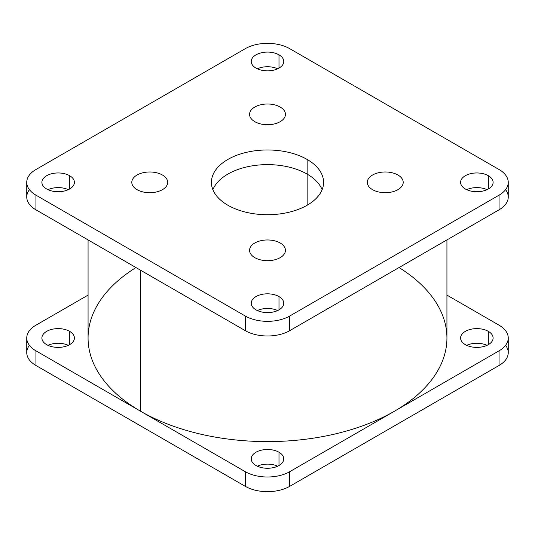 <?xml version="1.0" encoding="UTF-8"?>
<svg xmlns="http://www.w3.org/2000/svg" width="535" height="535" viewBox="0 0 535 535"><rect width="100%" height="100%" fill="white"/><g stroke="black" fill="none" stroke-linecap="round" stroke-linejoin="round"><path stroke-width="0.8" d="M245.297 330.677L245.297 316.031A31.398 18.13 0 0 0 289.702 316.031L289.702 330.677A31.398 18.13 180 0 1 245.297 330.677L35.945 209.814L35.945 195.161L245.297 316.031L245.297 330.677A31.398 18.13 0 0 0 289.702 330.677L289.702 316.031A31.398 18.13 180 0 1 245.297 316.031L35.945 195.161A31.398 18.13 180 0 1 35.945 169.521L245.297 48.658A31.398 18.13 180 0 1 289.702 48.658L499.055 169.521A31.398 18.13 180 0 1 499.055 195.161L289.702 316.031L499.055 195.161L499.055 209.814L289.702 330.677L499.055 209.814L499.055 195.161A31.398 18.13 0 0 0 508.25 182.341A31.398 18.13 0 0 0 499.055 169.521L289.702 48.658A31.398 18.13 0 0 0 245.297 48.658L35.945 169.521A31.398 18.13 0 0 0 26.75 182.341A31.398 18.13 0 0 0 35.945 195.161L35.945 209.814L245.297 330.677M256.004 309.845A16.264 9.389 0 0 0 278.996 309.845A16.264 9.389 0 0 0 278.996 296.571A16.264 9.389 0 0 0 256.004 296.571A16.264 9.389 0 0 0 256.004 309.845A16.264 9.389 180 0 1 251.236 303.211A16.264 9.389 180 0 1 261.274 294.538A16.264 9.389 180 0 1 278.996 296.571A16.264 9.389 180 0 1 283.764 303.211A16.264 9.389 180 0 1 273.726 311.885A16.264 9.389 180 0 1 256.004 309.845M465.35 188.982A16.264 9.389 0 0 0 488.348 188.982A16.264 9.389 0 0 0 488.348 175.707A16.264 9.389 0 0 0 465.35 175.707A16.264 9.389 0 0 0 465.35 188.982A16.264 9.389 180 0 1 460.588 182.341A16.264 9.389 180 0 1 470.626 173.668A16.264 9.389 180 0 1 488.348 175.707A16.264 9.389 180 0 1 493.109 182.341A16.264 9.389 180 0 1 483.072 191.015A16.264 9.389 180 0 1 465.35 188.982M278.996 54.837A16.264 9.389 0 0 0 256.004 54.837A16.264 9.389 0 0 0 256.004 68.112A16.264 9.389 0 0 0 278.996 68.112A16.264 9.389 0 0 0 278.996 54.837L278.996 68.112L278.996 54.837A16.264 9.389 180 0 1 283.764 61.478A16.264 9.389 180 0 1 273.726 70.152A16.264 9.389 180 0 1 256.004 68.112A16.264 9.389 180 0 1 251.236 61.478A16.264 9.389 180 0 1 261.274 52.804A16.264 9.389 180 0 1 278.996 54.837M69.65 175.707A16.264 9.389 0 0 0 46.652 175.707A16.264 9.389 0 0 0 46.652 188.982A16.264 9.389 0 0 0 69.65 188.982A16.264 9.389 0 0 0 69.65 175.707L69.65 188.982L69.65 175.707A16.264 9.389 180 0 1 74.412 182.341A16.264 9.389 180 0 1 64.374 191.015A16.264 9.389 180 0 1 46.652 188.982A16.264 9.389 180 0 1 41.89 182.341A16.264 9.389 180 0 1 51.928 173.668A16.264 9.389 180 0 1 69.65 175.707M285.443 250.326A17.943 10.359 180 0 1 274.368 259.896A17.943 10.359 180 0 1 254.814 257.649A17.943 10.359 0 0 0 280.186 257.649A17.943 10.359 0 0 0 280.186 243.004A17.943 10.359 0 0 0 254.814 243.004A17.943 10.359 0 0 0 254.814 257.649A17.943 10.359 180 0 1 249.557 250.326A17.943 10.359 180 0 1 260.632 240.757A17.943 10.359 180 0 1 280.186 243.004A17.943 10.359 180 0 1 285.443 250.326A17.943 10.359 0 0 0 280.186 243.004L280.186 243.004A17.943 10.359 0 0 0 254.814 243.004A17.943 10.359 0 0 0 249.557 250.326M167.689 182.341A17.943 10.359 180 0 1 156.615 191.911A17.943 10.359 180 0 1 137.06 189.671A17.943 10.359 180 0 1 137.06 175.019A17.943 10.359 180 0 1 162.433 175.019A17.943 10.359 0 0 0 137.06 175.019A17.943 10.359 0 0 0 137.06 189.671A17.943 10.359 0 0 0 162.433 189.671A17.943 10.359 0 0 0 162.433 175.019A17.943 10.359 0 0 0 142.878 172.772A17.943 10.359 0 0 0 131.804 182.341A17.943 10.359 180 0 1 142.878 172.772A17.943 10.359 180 0 1 162.433 175.019L162.433 175.019A17.943 10.359 180 0 1 167.689 182.341A17.943 10.359 0 0 0 162.433 175.019L162.433 175.019A17.943 10.359 180 0 1 162.433 189.671A17.943 10.359 180 0 1 137.06 189.671A17.943 10.359 180 0 1 131.804 182.341M285.443 114.356A17.943 10.359 180 0 1 274.368 123.933A17.943 10.359 180 0 1 254.814 121.686A17.943 10.359 0 0 0 280.186 121.686A17.943 10.359 0 0 0 280.186 107.033A17.943 10.359 0 0 0 254.814 107.033A17.943 10.359 0 0 0 254.814 121.686A17.943 10.359 180 0 1 249.557 114.356A17.943 10.359 180 0 1 260.632 104.786A17.943 10.359 180 0 1 280.186 107.033A17.943 10.359 180 0 1 285.443 114.356A17.943 10.359 0 0 0 280.186 107.033L280.186 107.033A17.943 10.359 0 0 0 254.814 107.033A17.943 10.359 0 0 0 249.557 114.363M403.196 182.341A17.943 10.359 180 0 1 392.122 191.911A17.943 10.359 180 0 1 372.567 189.671A17.943 10.359 180 0 1 372.567 175.019A17.943 10.359 180 0 1 397.94 175.019A17.943 10.359 0 0 0 372.567 175.019A17.943 10.359 0 0 0 372.567 189.671A17.943 10.359 0 0 0 397.94 189.671A17.943 10.359 0 0 0 397.94 175.019A17.943 10.359 0 0 0 378.385 172.772A17.943 10.359 0 0 0 367.311 182.341A17.943 10.359 180 0 1 378.385 172.772A17.943 10.359 180 0 1 397.94 175.019L397.94 175.019A17.943 10.359 180 0 1 403.196 182.341A17.943 10.359 0 0 0 397.94 175.019L397.94 175.019A17.943 10.359 180 0 1 397.94 189.671A17.943 10.359 180 0 1 372.567 189.671A17.943 10.359 180 0 1 367.311 182.341M307.15 159.45A56.075 32.374 0 0 0 227.85 159.45A56.075 32.374 0 0 0 227.85 205.233A56.075 32.374 0 0 0 307.15 205.233A56.075 32.374 0 0 0 307.15 159.45L307.15 174.102A56.075 32.374 0 0 0 252.079 165.87A56.075 32.374 0 0 0 212.883 189.671A56.075 32.374 180 0 1 252.079 165.87A56.075 32.374 180 0 1 307.15 174.102L307.15 159.45A56.075 32.374 180 0 1 323.575 182.341A56.075 32.374 180 0 1 288.96 212.255A56.075 32.374 180 0 1 227.85 205.233A56.075 32.374 180 0 1 211.425 182.341A56.075 32.374 180 0 1 246.04 152.435A56.075 32.374 180 0 1 307.15 159.45M257.328 310.534A16.264 9.389 180 0 1 277.672 310.534A16.264 9.389 0 0 0 257.328 310.534M29.425 189.671A31.398 18.13 0 0 0 35.945 209.814A31.398 18.13 180 0 1 26.75 196.994L26.75 182.341M47.983 189.671A16.264 9.389 180 0 1 68.319 189.671A16.264 9.389 0 0 0 47.983 189.671M508.25 182.341L508.25 196.994A31.398 18.13 180 0 1 499.055 209.814A31.398 18.13 0 0 0 505.575 189.671M278.996 309.845L278.996 296.571L278.996 309.845M488.348 188.982L488.348 175.707L488.348 188.982M487.017 189.671A16.264 9.389 0 0 0 466.68 189.671A16.264 9.389 180 0 1 487.017 189.671M277.672 68.801A16.264 9.389 0 0 0 257.328 68.801A16.264 9.389 180 0 1 277.672 68.801M254.814 257.656A17.943 10.359 180 0 1 254.814 243.004A17.943 10.359 180 0 1 280.186 243.004L280.186 243.004A17.943 10.359 180 0 1 280.186 257.656M254.814 121.686A17.943 10.359 180 0 1 254.814 107.033A17.943 10.359 180 0 1 280.186 107.033L280.186 107.033A17.943 10.359 180 0 1 280.186 121.686M322.117 189.671A56.075 32.374 0 0 0 307.15 174.102A56.075 32.374 180 0 1 322.117 189.671M499.055 350.826A31.398 18.13 0 0 0 508.25 338.006A31.398 18.13 0 0 0 499.055 325.186L446.932 295.099L499.055 325.186A31.398 18.13 180 0 1 499.055 350.826L499.055 365.479L499.055 350.826L394.375 411.261L499.055 350.826M508.25 338.006L508.25 352.659A31.398 18.13 180 0 1 499.055 365.479L289.702 486.342L289.702 471.689L394.375 411.261A179.432 103.596 0 0 0 399.043 267.553M29.425 345.329A31.398 18.13 0 0 0 35.945 365.479L245.297 486.342A31.398 18.13 0 0 0 289.702 486.342L499.055 365.479A31.398 18.13 0 0 0 505.575 345.329M257.328 466.199A16.264 9.389 180 0 1 277.672 466.199A16.264 9.389 0 0 0 257.328 466.199M466.68 345.329A16.264 9.389 180 0 1 487.017 345.329A16.264 9.389 0 0 0 466.68 345.329M47.983 345.329A16.264 9.389 180 0 1 68.319 345.329A16.264 9.389 0 0 0 47.983 345.329M488.348 331.366A16.264 9.389 0 0 0 465.35 331.366A16.264 9.389 0 0 0 465.35 344.647A16.264 9.389 0 0 0 488.348 344.647A16.264 9.389 0 0 0 488.348 331.366L488.348 344.647L488.348 331.366A16.264 9.389 180 0 1 493.109 338.006A16.264 9.389 180 0 1 483.072 346.68A16.264 9.389 180 0 1 465.35 344.647A16.264 9.389 180 0 1 460.588 338.006A16.264 9.389 180 0 1 470.626 329.333A16.264 9.389 180 0 1 488.348 331.366M245.297 471.689L140.625 411.261A179.432 103.596 0 0 0 394.375 411.261L289.702 471.689A31.398 18.13 180 0 1 245.297 471.689A31.398 18.13 0 0 0 289.702 471.689L289.702 486.342A31.398 18.13 180 0 1 245.297 486.342L245.297 471.689L245.297 486.342L35.945 365.479A31.398 18.13 180 0 1 26.75 352.659L26.75 338.006A31.398 18.13 0 0 0 35.945 350.826L35.945 365.479L35.945 350.826L245.297 471.689M278.996 452.236A16.264 9.389 0 0 0 256.004 452.236A16.264 9.389 0 0 0 256.004 465.51A16.264 9.389 0 0 0 278.996 465.51A16.264 9.389 0 0 0 278.996 452.236L278.996 465.51L278.996 452.236A16.264 9.389 180 0 1 283.764 458.876A16.264 9.389 180 0 1 273.726 467.55A16.264 9.389 180 0 1 256.004 465.51A16.264 9.389 180 0 1 251.236 458.876A16.264 9.389 180 0 1 261.274 450.202A16.264 9.389 180 0 1 278.996 452.236M135.957 267.553A179.432 103.596 0 0 0 140.625 411.261L35.945 350.826A31.398 18.13 180 0 1 35.945 325.186L88.068 295.099L35.945 325.186A31.398 18.13 0 0 0 26.75 338.006M46.652 344.647A16.264 9.389 180 0 1 41.89 338.006A16.264 9.389 180 0 1 51.928 329.333A16.264 9.389 180 0 1 69.65 331.366L69.65 344.647L69.65 331.366A16.264 9.389 180 0 1 74.412 338.006A16.264 9.389 180 0 1 64.374 346.68A16.264 9.389 180 0 1 46.652 344.647A16.264 9.389 0 0 0 69.65 344.647A16.264 9.389 0 0 0 69.65 331.366A16.264 9.389 0 0 0 46.652 331.366A16.264 9.389 0 0 0 46.652 344.647M446.932 239.901L446.932 338.006A179.432 103.596 180 0 1 394.375 411.261A179.432 103.596 180 0 1 140.625 411.261L140.625 270.249L140.625 411.261A179.432 103.596 180 0 1 88.068 338.006L88.068 239.901M307.15 205.233L307.15 174.102L307.15 205.233"/></g></svg>
